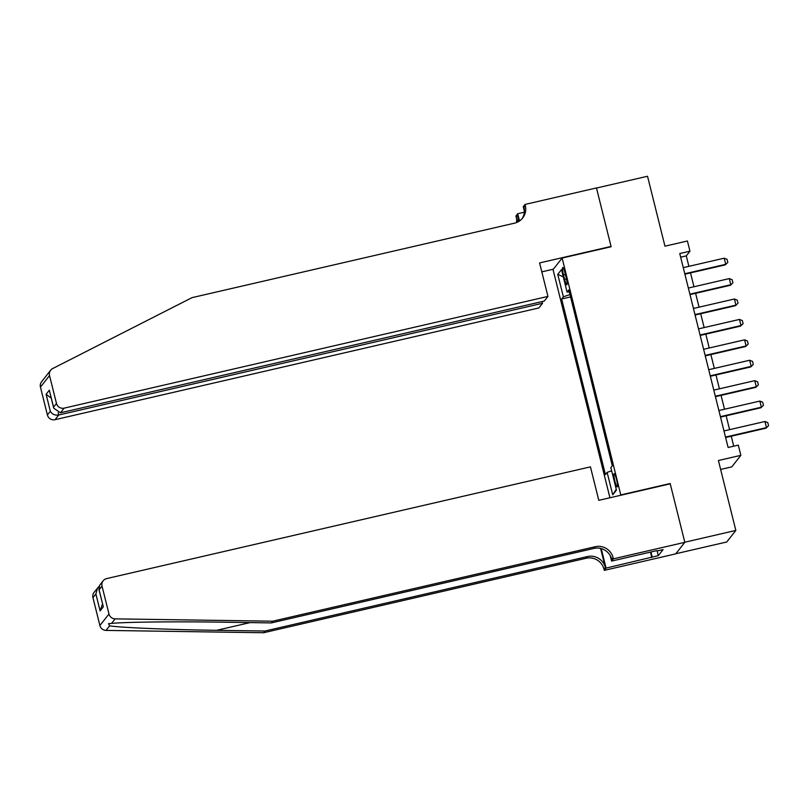 <?xml version="1.0" encoding="UTF-8"?>
<svg xmlns="http://www.w3.org/2000/svg" width="809" height="809" viewBox="0 0 809 809"><rect width="100%" height="100%" fill="white"/><g stroke="black" fill="none" stroke-linecap="round" stroke-linejoin="round"><path stroke-width="1.21" d="M616.488 479.292A6.775 1.001 -103 0 0 614.173 473.69A6.775 1.001 -103 0 0 614.911 481.294A6.775 1.001 -103 0 0 617.227 486.897A6.775 1.001 -103 0 0 616.488 479.292M720.627 469.442L731.771 466.874L740.852 455.336L738.314 445.122L728.1 447.478L679.752 253.551L689.956 251.195L687.417 240.991L664.958 246.179L647.524 176.261L596.486 188.042L611.119 246.735L562.134 258.051L620.857 495.239M675.849 553.73L726.755 541.979L735.836 530.431L684.798 542.222L670.165 483.529L621.17 494.845M562.134 258.051L553.053 269.589L609.935 497.768M563.479 274.878L564.601 279.368A6.563 0.961 -103 0 0 566.836 284.798A6.563 0.961 -103 0 0 566.118 277.436L565.006 272.946A6.563 0.961 -103 0 0 562.761 267.516A6.563 0.961 -103 0 0 563.479 274.878L565.38 274.443M569.971 294.547L563.357 296.812L561.638 298.996L605.415 474.549L607.124 472.365L612.726 494.825L616.458 490.082L610.856 467.622L612.575 465.438L568.808 289.885L567.089 292.069L569.303 291.877M563.357 296.812L557.755 274.352L561.486 269.619L567.089 292.069M570.497 296.66L612.302 465.802M740.852 455.336L718.402 460.513L735.836 530.431M688.884 266.333L686.275 255.877L689.956 251.195M733.723 446.184L731.235 436.203M729.607 429.65L726.148 415.786M724.51 409.233L721.062 395.379M719.423 388.816L715.965 374.961M714.337 368.408L710.878 354.554M709.24 347.991L705.792 334.137M704.154 327.574L700.695 313.72M699.067 307.167L695.609 293.313M693.97 286.75L690.522 272.896M680.652 257.171L686.275 255.877M570.214 297.014L561.638 298.996M607.124 472.365L611.655 470.818M563.297 276.85L557.755 274.352M612.726 494.825L616.246 489.233M683.261 267.637L724.217 258.182L727.069 259.335L727.837 262.389L725.299 264.867L684.899 274.19M724.217 258.182L725.744 264.3L684.788 273.755M727.837 262.389L725.299 264.867M45.901 376.266L50.664 370.219A6.351 6.239 38.2 0 0 49.531 375.568L40.45 387.106A6.351 6.239 -141.8 0 1 41.583 381.767L45.901 376.266M547.946 296.407L64.133 408.141L60.463 412.802L544.275 301.069L547.946 296.407L539.593 262.925L611.048 246.432L596.466 187.941L525.021 204.444L523.241 206.71L524.384 211.301M50.664 370.219A6.351 6.239 38.2 0 1 52.706 368.54L192.026 297.641L514.564 223.153A14.825 14.562 38.2 0 0 525.294 205.567L525.021 204.444M542.101 301.575L542.536 303.284L538.865 307.946L55.052 419.679A6.351 6.239 -141.8 0 1 47.397 414.977L50.33 411.245L46.103 394.296L49.319 390.211L53.546 407.16L56.478 403.428L49.531 375.568M47.397 414.977L40.45 387.106M516.526 222.556A14.825 14.562 38.2 0 0 516.213 217.105L515.94 215.983L517.709 213.728L519.52 220.978M524.323 212.201L517.709 213.728M553.356 269.195L541.828 271.854M542.536 303.284L58.713 415.017L55.052 419.679M517.659 222.06A14.825 14.562 38.2 0 0 517.558 215.396L519.034 221.302M56.478 403.428A6.351 6.239 38.2 0 0 64.133 408.141M521.957 218.865A14.825 14.562 38.2 0 0 523.949 207.276L525.294 205.567M50.33 411.245C52.089 414.279 54.881 415.543 58.713 415.017L58.177 412.833M46.103 394.296L51.22 398.109M49.319 390.211L53.728 408.191L60.463 412.802M53.546 407.16L53.728 408.191M272.694 621.201L271.349 622.91L223.031 622.192C176.918 621.423 124.262 622.01 111.531 623.426L108.527 623.648L109.63 625.842C119.863 627.602 170.396 629.715 216.64 630.312L264.958 631.03L587.506 556.541A14.825 14.562 -141.8 0 1 605.354 567.534L604.01 569.243L604.293 570.365L675.737 553.862L684.819 542.323L670.236 483.833L598.791 500.336L590.439 466.864L106.626 578.597A6.351 6.239 38.2 0 0 102.035 586.131L108.982 613.991A6.351 6.239 38.2 0 0 115.121 618.865L272.694 621.201L595.242 546.712A14.825 14.562 -141.8 0 1 613.091 557.704L613.374 558.827L684.819 542.323M264.958 631.03L263.613 632.739L586.161 558.25A14.825 14.562 -141.8 0 1 604.01 569.243M613.091 557.704L611.746 559.403A14.825 14.562 -141.8 0 0 593.897 548.421L271.349 622.91M102.035 586.131L99.102 589.862L103.319 606.801L100.104 610.886L95.887 593.948L92.954 597.669L99.901 625.539L108.982 613.991M109.63 625.842L106.04 630.403L263.613 632.739M613.374 558.827L611.594 561.082L656.827 550.636M657.151 550.969L658.314 555.631L663.056 549.604L656.928 551.02M658.314 555.631L606.072 568.1L604.293 570.365M611.594 561.082L610.229 555.631M600.591 548.431L605.354 567.534M601.208 548.593L606.072 568.1M106.04 630.403A6.351 6.239 -141.8 0 1 99.901 625.539M92.954 597.669A6.351 6.239 -141.8 0 1 94.077 592.33L98.931 586.545M651.801 557.543L650.446 552.112M650.932 552.001L652.196 557.047M99.102 589.862L99.649 585.251L103.158 580.791M103.319 606.801L98.829 589.073M100.104 610.886L102.531 603.908M95.887 593.948L97.596 587.87M688.348 288.055L729.303 278.589L732.155 279.742L732.924 282.806L730.396 285.274L689.986 294.607M729.303 278.589L730.83 284.717L689.875 294.173M732.924 282.806L730.396 285.274M693.444 308.462L734.4 299.006L737.252 300.159L738.01 303.223L735.482 305.691L695.073 315.025M734.4 299.006L735.927 305.124L694.971 314.59M738.01 303.223L735.482 305.691M698.531 328.879L739.487 319.424L742.338 320.566L743.097 323.63L740.569 326.108L700.169 335.432M739.487 319.424L741.014 325.542L700.058 334.997M743.097 323.63L740.569 326.108M703.618 349.286L744.573 339.831L747.425 340.983L748.194 344.047L745.665 346.515L705.256 355.849M744.573 339.831L746.1 345.959L705.145 355.414M748.194 344.047L745.665 346.515M708.714 369.703L749.67 360.248L752.522 361.401L753.28 364.465L750.752 366.932L710.342 376.266M749.67 360.248L751.197 366.366L710.241 375.831M753.28 364.465L750.752 366.932M713.801 390.12L754.757 380.655L757.608 381.808L758.367 384.872L755.839 387.349L715.439 396.673M754.757 380.655L756.284 386.783L715.328 396.238M758.367 384.872L755.839 387.349M718.888 410.527L759.843 401.072L762.695 402.225L763.463 405.289L760.935 407.756L720.526 417.09M759.843 401.072L761.37 407.2L720.414 416.655M763.463 405.289L760.935 407.756M723.984 430.944L764.94 421.489L767.792 422.642L768.55 425.696L766.022 428.173L725.612 437.507M764.94 421.489L766.467 427.607L725.511 437.072M768.55 425.696L766.022 428.173M566.472 278.943L564.601 279.368M517.558 215.396L516.213 217.105M216.64 630.312L250.092 622.596M587.506 556.541L586.161 558.25M593.897 548.421L595.242 546.712M115.121 618.865L111.531 623.426"/></g></svg>
